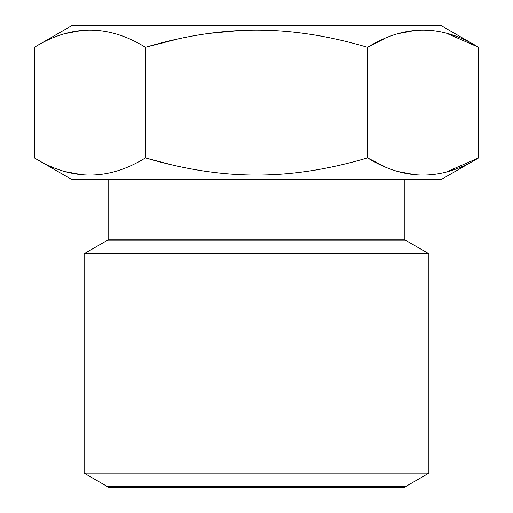 <?xml version="1.0" encoding="UTF-8"?>
<svg xmlns="http://www.w3.org/2000/svg" width="513" height="513" viewBox="0 0 513 513"><rect width="100%" height="100%" fill="white"/><g stroke="black" fill="none" stroke-linecap="round" stroke-linejoin="round"><path stroke-width="0.77" d="M446.752 33.403L478.635 47.273L441.18 25.65L71.82 25.65L34.365 47.273L34.365 157.927C71.378 180.756 108.397 180.756 145.429 157.927L170.008 164.397M446.752 171.797L478.635 157.927L478.635 47.273C441.603 24.444 404.577 24.444 367.571 47.273L383.839 38.988M399.454 33.403L414.959 30.491M34.365 157.927L71.82 179.55L441.18 179.55L478.635 157.927C441.603 180.756 404.577 180.756 367.571 157.927L367.571 47.273C289.826 24.432 223.129 24.451 145.429 47.273L177.799 39.026M209.208 33.403L240.584 30.472M66.408 33.358L81.92 30.472M383.839 166.212L367.571 157.927C289.826 180.768 223.129 180.749 145.429 157.927L145.429 47.273C108.397 24.444 71.378 24.444 34.365 47.273M399.454 171.797L414.959 174.709M66.408 171.842L81.92 174.728M84.132 473.133L428.868 473.133L404.244 487.35L108.756 487.35L84.132 473.133L84.132 253.743L108.14 239.879L404.86 239.879L404.86 179.55M108.14 239.879L108.14 179.55M84.132 253.743L428.868 253.743L404.86 239.879M428.868 473.133L428.868 253.743M107.525 240.231L405.475 240.231M405.475 486.638L107.525 486.638"/></g></svg>
